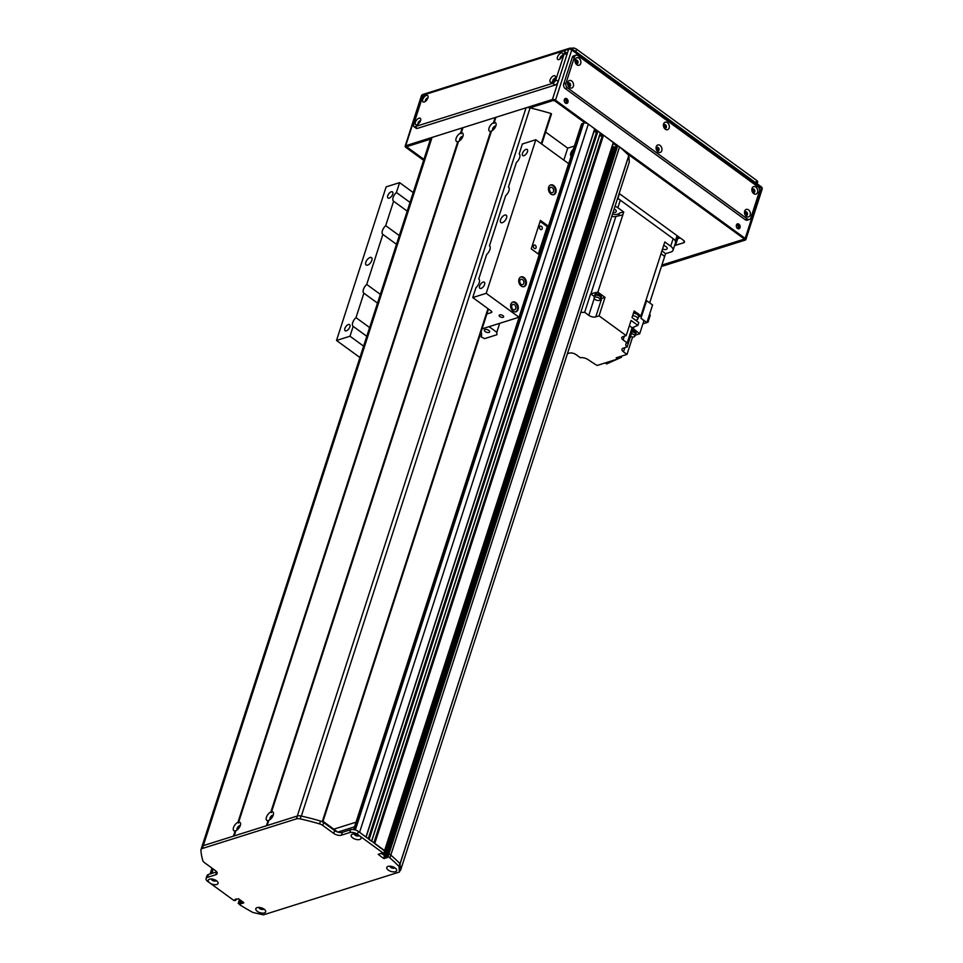 <?xml version="1.0" encoding="UTF-8"?>
<svg xmlns="http://www.w3.org/2000/svg" width="963" height="963" viewBox="0 0 963 963"><rect width="100%" height="100%" fill="white"/><g stroke="black" fill="none" stroke-linecap="round" stroke-linejoin="round"><path stroke-width="1.44" d="M323.014 821.319L337.784 832.092L354.54 826.82M333.788 829.179L356.045 822.173M215.17 879.965A1.818 0.879 17.9 0 1 212.57 879.123M241.352 900.838L240.425 903.691L239.715 903.162L240.63 900.321L241.376 900.862L240.16 900.212L239.173 900.79M399.862 870.6L400.536 870.383L400.066 863.679A159.292 76.92 -162.1 0 0 390.822 855.096L388.992 853.772L387.258 854.049M383.792 853.519L384.586 850.558L383.84 853.7L381.613 853.471L384.526 855.589L386.801 855.288L385.056 855.589L381.143 853.362L378.23 854.35L383.599 858.43L387.234 857.672L386.307 856.793L616.007 145.834M384.61 850.967L374.318 843.311M371.682 841.265L368.721 839.23M366.084 837.172L359.572 832.333L588.321 124.119A3.419 1.649 -162.1 0 0 583.674 123.083L582.555 123.433A4.55 2.203 -162.1 0 0 581.423 124.371L353.638 829.6M356.25 835.017L356.093 834.536A1.818 0.879 17.9 0 1 355.528 834.114M262.779 908.41A1.818 0.879 17.9 0 1 260.166 907.567M393.759 867.157A1.818 0.879 17.9 0 1 391.207 866.375L391.134 866.315M366.06 837.052L594.821 128.958L588.321 124.119M596.771 131.317A2.444 1.18 17.9 0 1 593.966 131.618M371.658 841.144L600.431 133.05L597.927 131.124L596.795 131.269L368.299 838.689L596.795 131.269M602.381 135.398A2.444 1.18 17.9 0 1 599.564 135.711M384.706 850.678L613.503 142.644L603.524 135.205L602.393 135.35L373.897 842.769L602.393 135.35M383.491 854.831L612.215 146.605L615.538 147.074M400.536 870.383L629.284 162.169L628.803 155.464A159.292 76.92 -162.1 0 0 619.558 146.882L617.74 145.557L615.983 145.738M545.636 132.063L567.701 148.158L574.43 146.039M568.242 163.361A5.116 2.516 126.1 0 1 569.133 162.41M571.143 156.211A5.116 2.516 126.1 0 1 573.418 149.145M563.837 160.147L567.701 148.158M235.983 899.069L235.73 900.369L233.973 900.537L209.224 882.505A5.176 2.504 17.9 0 1 209.44 879.207A5.176 2.504 17.9 0 1 217.662 881.855A5.176 2.504 17.9 0 1 216.338 884.6A5.176 2.504 17.9 0 1 210.295 883.3M383.671 853.411L359.993 836.161A5.176 2.504 17.9 0 1 360.619 836.835A5.176 2.504 17.9 0 1 359.006 839.64A5.176 2.504 17.9 0 1 352.687 837.894A5.176 2.504 17.9 0 1 352.41 834.187A5.176 2.504 17.9 0 1 358.922 835.366L357.454 834.307A5.694 2.745 -162.1 0 0 349.713 832.574L341.48 835.162A5.694 2.745 17.9 0 1 333.74 833.428L322.749 825.423A5.694 2.745 -162.1 0 0 319.56 823.895A147.905 71.431 -162.1 0 0 300.203 818.887A5.694 2.745 -162.1 0 0 296.399 818.875L202.386 848.475A5.694 2.745 -162.1 0 0 200.978 849.643A5.694 2.745 -162.1 0 0 200.918 850.16A147.905 71.431 -162.1 0 0 202.832 860.657A5.694 2.745 -162.1 0 0 204.493 862.655L215.471 870.66A5.694 2.745 17.9 0 1 217.144 873.585A5.694 2.745 17.9 0 1 215.736 874.753L207.502 877.353A5.694 2.745 -162.1 0 0 206.094 878.521A5.694 2.745 -162.1 0 0 207.755 881.446L209.224 882.505M235.622 900.188L234.996 899.382M243.759 902.632L238.439 898.72L234.912 899.659M243.663 902.921L240.894 903.788L241.749 901.139M239.245 903.053L238.343 903.342L239.269 900.501L240.16 900.212L239.715 903.162M399.392 872.045L399.031 866.447A159.292 76.92 -162.1 0 0 389.871 857.925L388.065 856.613L388.992 853.772L390.785 855.084A159.292 76.92 17.9 0 1 399.958 863.594L400.307 869.204L399.392 872.045L263.465 914.85L252.872 912.467A159.292 76.92 -162.1 0 1 240.172 905.064L238.343 903.342M617.74 145.557L388.992 853.772L388.209 853.591L387.295 856.444L388.065 856.613M387.295 856.444L386.392 856.721M257.326 911.359A5.176 2.504 17.9 0 1 257.049 907.64A5.176 2.504 17.9 0 1 265.27 910.3A5.176 2.504 17.9 0 1 263.645 913.093A5.176 2.504 17.9 0 1 257.326 911.359M388.318 870.107A5.176 2.504 17.9 0 1 388.029 866.399A5.176 2.504 17.9 0 1 396.25 869.047A5.176 2.504 17.9 0 1 394.637 871.852A5.176 2.504 17.9 0 1 388.318 870.107M239.57 899.55L239.125 900.61L239.486 899.49M619.534 146.87L389.871 857.925M616.067 145.666L387.319 853.88L388.209 853.591L616.958 145.377M258.975 907.423A2.564 1.24 -162.1 0 0 259.757 908.627A2.564 1.24 -162.1 0 0 263.826 909M259.432 907.459A2.564 1.24 -162.1 0 0 259.974 907.965A2.564 1.24 -162.1 0 0 263.441 908.759M211.379 878.99A2.564 1.24 -162.1 0 0 212.149 880.194A2.564 1.24 -162.1 0 0 216.218 880.555M211.824 879.026A2.564 1.24 -162.1 0 0 212.366 879.532A2.564 1.24 -162.1 0 0 215.832 880.314M354.336 833.97A2.564 1.24 -162.1 0 0 355.106 835.174A2.564 1.24 -162.1 0 0 359.187 835.523M358.922 835.366L359.993 836.161M354.793 834.006A2.564 1.24 -162.1 0 0 355.323 834.512A2.564 1.24 -162.1 0 0 358.79 835.294M389.967 866.182A2.564 1.24 -162.1 0 0 390.737 867.386A2.564 1.24 -162.1 0 0 394.818 867.747M390.424 866.219A2.564 1.24 -162.1 0 0 390.954 866.724A2.564 1.24 -162.1 0 0 394.421 867.507M399.958 863.594L399.031 866.447M236.067 830.66L235.153 830.937L233.467 836.137L203.313 845.634A5.694 2.745 -162.1 0 0 201.893 846.802A5.694 2.745 17.9 0 1 203.313 845.634L297.314 816.022A5.694 2.745 17.9 0 1 301.13 816.046A147.905 71.431 17.9 0 1 320.486 821.054A5.694 2.745 17.9 0 1 323.676 822.583L334.655 830.575A5.694 2.745 -162.1 0 0 342.395 832.321L350.628 829.721A5.694 2.745 17.9 0 1 358.38 831.466L384.586 850.558L613.335 142.343M206.094 878.521L207.009 875.668A5.694 2.745 17.9 0 1 208.417 874.5L216.651 871.912A5.694 2.745 -162.1 0 0 216.735 871.888M235.153 830.937A5.176 2.552 126.1 0 1 233.503 827.602A5.176 2.552 126.1 0 1 237.921 822.366L238.547 822.98L238.668 822.125A5.176 2.552 126.1 0 1 240.594 823.931A5.176 2.552 126.1 0 1 240.317 825.46A5.176 2.552 126.1 0 1 235.899 830.708L234.226 835.896L266.402 825.76L268.087 820.572A5.176 2.552 126.1 0 1 266.438 817.238A5.176 2.552 126.1 0 1 270.856 811.99L271.482 812.616L271.602 811.761A5.176 2.552 126.1 0 1 273.528 813.566A5.176 2.552 126.1 0 1 273.251 815.095A5.176 2.552 126.1 0 1 268.833 820.332L267.16 825.52L297.314 816.022L296.399 818.875M240.208 825.773A2.564 1.264 -53.9 0 0 237.729 827.133A2.564 1.264 -53.9 0 0 237.199 829.901M491.624 131.04L490.709 131.317A5.176 2.552 126.1 0 1 489.06 127.983A5.176 2.552 126.1 0 1 493.477 122.734L494.103 123.36L494.224 122.506A5.176 2.552 126.1 0 1 496.15 124.311A5.176 2.552 126.1 0 1 495.873 125.84A5.176 2.552 126.1 0 1 491.455 131.076L271.602 811.761M495.764 126.153A2.564 1.264 -53.9 0 0 493.285 127.513A2.564 1.264 -53.9 0 0 492.755 130.282M458.689 141.417L457.774 141.681A5.176 2.552 126.1 0 1 456.125 138.347A5.176 2.552 126.1 0 1 460.543 133.111L461.169 133.737L461.289 132.87A5.176 2.552 126.1 0 1 463.215 134.676A5.176 2.552 126.1 0 1 462.938 136.204A5.176 2.552 126.1 0 1 458.52 141.453L238.668 822.125M462.83 136.517A2.564 1.264 -53.9 0 0 460.35 137.878A2.564 1.264 -53.9 0 0 459.82 140.646M273.143 815.396A2.564 1.264 -53.9 0 0 270.663 816.756A2.564 1.264 -53.9 0 0 270.134 819.537M269.002 820.295L268.087 820.572M461.289 132.87L462.974 127.682L495.151 117.546L493.477 122.734M460.543 133.111L462.216 127.923L462.842 128.055M494.224 122.506L495.897 117.305L526.063 107.808A5.694 2.745 17.9 0 1 530.083 107.88A227.557 109.89 17.9 0 1 551.005 113.49L541.675 144.005M490.709 131.317L270.856 811.99M495.151 117.546L495.776 117.691M200.978 849.643L430.642 138.588A5.694 2.745 17.9 0 1 432.062 137.42L462.216 127.923M530.083 107.88L301.335 816.094A5.694 2.745 -162.1 0 0 297.314 816.022L526.063 107.808M322.689 821.957L322.256 821.704A227.557 109.89 -162.1 0 0 322.075 821.644M201.893 846.802A5.694 2.745 -162.1 0 0 201.845 847.428M237.921 822.366L457.774 141.681M515.614 311.856A5.116 3.708 72.5 0 0 517.312 309.749A5.116 3.708 72.5 0 0 516.517 304.428A5.116 3.708 72.5 0 0 512.557 302.141M518.058 309.508A5.116 3.708 -107.5 0 1 515.999 311.771A5.116 3.708 -107.5 0 1 510.932 308.004A5.116 3.708 -107.5 0 1 512.93 301.997A5.116 3.708 -107.5 0 1 517.131 303.971A5.116 3.708 -107.5 0 1 518.058 309.508M511.75 305.692A2.793 2.022 72.5 0 0 512.256 308.714A2.793 2.022 72.5 0 0 514.555 309.785A2.793 2.022 72.5 0 0 515.65 306.511A2.793 2.022 72.5 0 0 512.87 304.452A2.793 2.022 72.5 0 0 511.75 305.692M523.728 286.733A5.116 3.708 72.5 0 0 525.425 284.627A5.116 3.708 72.5 0 0 524.642 279.294A5.116 3.708 72.5 0 0 520.67 277.019M526.183 284.386A5.116 3.708 -107.5 0 1 524.113 286.649A5.116 3.708 -107.5 0 1 519.045 282.869A5.116 3.708 -107.5 0 1 521.043 276.875A5.116 3.708 -107.5 0 1 525.244 278.849A5.116 3.708 -107.5 0 1 526.183 284.386M519.864 280.558A2.793 2.022 72.5 0 0 520.369 283.591A2.793 2.022 72.5 0 0 522.668 284.663A2.793 2.022 72.5 0 0 523.764 281.389A2.793 2.022 72.5 0 0 520.983 279.33A2.793 2.022 72.5 0 0 519.864 280.558M553.436 194.767A5.116 3.708 72.5 0 0 555.133 192.66A5.116 3.708 72.5 0 0 554.339 187.34A5.116 3.708 72.5 0 0 550.379 185.065M555.88 192.419A5.116 3.708 -107.5 0 1 553.821 194.682A5.116 3.708 -107.5 0 1 548.741 190.915A5.116 3.708 -107.5 0 1 550.74 184.908A5.116 3.708 -107.5 0 1 554.941 186.882A5.116 3.708 -107.5 0 1 555.88 192.419M549.56 188.604A2.793 2.022 72.5 0 0 550.078 191.625A2.793 2.022 72.5 0 0 552.377 192.696A2.793 2.022 72.5 0 0 553.46 189.422A2.793 2.022 72.5 0 0 550.692 187.364A2.793 2.022 72.5 0 0 549.56 188.604M482.066 328.877L519.033 317.236L486.219 293.33L472.737 297.567L491.154 310.989A2.275 1.095 17.9 0 1 491.816 312.156A2.275 1.095 17.9 0 1 491.25 312.626L486.869 313.998M499.845 316.598A2.347 1.132 17.9 0 1 499.159 315.383A2.347 1.132 17.9 0 1 501.747 315.033A2.347 1.132 17.9 0 1 503.637 316.827A2.347 1.132 17.9 0 1 502.132 317.405A2.347 1.132 17.9 0 1 499.845 316.598M519.033 317.236L539.232 254.665L531.239 248.839L540.424 220.395L548.429 226.221L568.639 163.65L535.825 139.743L486.219 293.33M548.429 226.221L547.225 226.606L538.365 254.027M547.225 226.606L540.099 221.406M533.478 245.854A1.842 1.336 72.5 0 0 535.32 248.562A1.842 1.336 72.5 0 0 534.212 245.047A1.842 1.336 72.5 0 0 533.478 245.854M539.593 226.895A1.842 1.336 72.5 0 0 541.447 229.603A1.842 1.336 72.5 0 0 540.339 226.088A1.842 1.336 72.5 0 0 539.593 226.895M520.164 283.254A2.793 2.022 72.5 0 0 519.743 281.918M512.051 308.377A2.793 2.022 72.5 0 0 511.63 307.053M549.873 191.288A2.793 2.022 72.5 0 0 549.452 189.964M407.205 211.15L393.59 201.231A6.26 3.082 126.1 0 1 393.566 201.207A6.26 3.082 126.1 0 1 393.133 197.451A6.26 3.082 126.1 0 1 396.419 192.492L399.597 182.633L386.127 186.882L336.52 340.469L359.933 357.526M366.783 336.292L353.168 326.373L349.99 336.219L336.52 340.469M353.168 326.373A6.26 3.082 126.1 0 1 353.144 326.349A6.26 3.082 126.1 0 1 352.711 322.593A6.26 3.082 126.1 0 1 355.997 317.634L369.611 327.552M377.508 303.116L363.894 293.185L355.997 317.634M363.894 293.185A6.26 3.082 126.1 0 1 363.858 293.173A6.26 3.082 126.1 0 1 363.424 289.406A6.26 3.082 126.1 0 1 366.71 284.446L380.325 294.365M396.491 244.325L382.877 234.406L366.71 284.446M382.877 234.406A6.26 3.082 126.1 0 1 382.853 234.394A6.26 3.082 126.1 0 1 382.419 230.626A6.26 3.082 126.1 0 1 385.694 225.667L399.308 235.586M393.59 201.231L385.694 225.667M344.886 328.467A3.78 1.866 126.1 0 1 347.089 325.277A3.78 1.866 126.1 0 1 349.593 324.627A3.78 1.866 126.1 0 1 348.871 328.78A3.78 1.866 126.1 0 1 345.139 330.742A3.78 1.866 126.1 0 1 344.886 328.467M387.752 195.73A3.78 1.866 126.1 0 1 389.967 192.54A3.78 1.866 126.1 0 1 392.471 191.89A3.78 1.866 126.1 0 1 391.748 196.043A3.78 1.866 126.1 0 1 388.017 198.005A3.78 1.866 126.1 0 1 387.752 195.73M365.808 262.261A4.55 2.239 126.1 0 1 368.468 258.421A4.55 2.239 126.1 0 1 371.489 257.639A4.55 2.239 126.1 0 1 370.623 262.634A4.55 2.239 126.1 0 1 366.121 264.994A4.55 2.239 126.1 0 1 365.808 262.261M399.597 182.633L413.211 192.552M519.226 153.875L522.343 143.981L535.825 139.743M500.543 219.829A4.55 2.239 126.1 0 1 503.204 215.989A4.55 2.239 126.1 0 1 506.213 215.218A4.55 2.239 126.1 0 1 505.346 220.214A4.55 2.239 126.1 0 1 500.856 222.573A4.55 2.239 126.1 0 1 500.543 219.829M479.61 286.035A3.78 1.866 126.1 0 1 481.825 282.845A3.78 1.866 126.1 0 1 484.329 282.195A3.78 1.866 126.1 0 1 483.607 286.348A3.78 1.866 126.1 0 1 479.875 288.31A3.78 1.866 126.1 0 1 479.61 286.035M522.476 153.31A3.78 1.866 126.1 0 1 524.691 150.12A3.78 1.866 126.1 0 1 527.194 149.47A3.78 1.866 126.1 0 1 526.472 153.623A3.78 1.866 126.1 0 1 522.74 155.585A3.78 1.866 126.1 0 1 522.476 153.31M478.804 279.017L478.743 278.981A6.26 3.082 126.1 0 1 478.78 279.005A6.26 3.082 126.1 0 1 475.927 287.72L472.737 297.567M508.5 187.051L508.452 187.015A6.26 3.082 126.1 0 1 508.476 187.039A6.26 3.082 126.1 0 1 505.623 195.754L489.469 245.794A6.26 3.082 126.1 0 1 489.493 245.818A6.26 3.082 126.1 0 1 486.64 254.533L478.743 278.981M396.419 192.492L410.033 202.411M519.165 153.827A6.26 3.082 126.1 0 1 519.201 153.851A6.26 3.082 126.1 0 1 516.349 162.578L508.452 187.015M363.605 346.15L349.99 336.219M485.183 331.573A2.793 1.348 17.9 0 1 484.353 330.128A2.793 1.348 17.9 0 1 487.434 329.707A2.793 1.348 17.9 0 1 489.686 331.85A2.793 1.348 17.9 0 1 487.904 332.524A2.793 1.348 17.9 0 1 485.183 331.573M481.091 331.886A26.458 12.772 17.9 0 1 481.271 336.544A26.458 12.772 17.9 0 1 481.139 336.894L481.368 336.171M489.084 326.674L496.8 332.295L496.944 334.715L484.606 338.639L481.139 336.894M496.8 332.295L499.701 323.327M674.81 244.795L675.797 244.494L678.349 236.585M677.073 235.658L675.532 240.401L675.797 244.494M675.532 240.401L617.909 198.402L619.45 193.659M580.858 312.096A6.26 3.021 -162.1 0 0 584.661 312.301L590.632 293.823A6.26 3.021 -162.1 0 0 590.921 293.763A523.366 252.739 17.9 0 1 597.854 292.126L622.82 214.869A523.366 252.739 -162.1 0 0 615.875 216.494A6.26 3.021 17.9 0 1 611.782 216.338M633.498 313.011A4.321 2.082 17.9 0 1 637.626 314.492A4.321 2.082 17.9 0 1 638.89 316.719L639.203 315.768A4.321 2.082 -162.1 0 0 638.782 314.335L640.937 315.9L664.807 241.954L670.681 246.227A7.969 3.852 17.9 0 1 673.029 250.332A7.969 3.852 17.9 0 1 671.055 251.957L665.553 253.69L664.639 256.531A523.366 252.739 -162.1 0 0 661.051 253.606M649.676 302.876L664.639 256.531M642.899 323.833L646.895 322.581L640.949 318.247A523.366 252.739 -162.1 0 1 643.922 320.667L639.685 333.8L635.111 335.244M638.782 314.335A4.321 2.082 -162.1 0 0 637.927 313.541A4.321 2.082 -162.1 0 0 636.748 312.855L634.16 310.965L632.017 317.597L638.782 322.545L637.867 325.386A523.366 252.739 17.9 0 1 632.101 327.745L627.202 342.912A523.366 252.739 17.9 0 1 627.094 342.96A6.26 3.021 -162.1 0 0 625.818 344.152A6.26 3.021 -162.1 0 0 627.118 346.933L623.242 348.149A5.116 2.468 -162.1 0 0 621.978 349.208A5.116 2.468 -162.1 0 0 623.482 351.844L626.997 354.408L632.619 337.014M626.997 354.408L616.151 357.827L617.752 358.982L618.354 357.129M620.341 356.503L621.436 357.309L617.765 358.946L597.241 365.446L595.29 364.387A523.366 252.739 17.9 0 1 587.948 359.56A6.26 3.021 -162.1 0 0 580.316 357.718L576.175 354.709A5.116 2.468 -162.1 0 0 569.205 353.144L567.424 353.71M622.82 214.869L623.735 212.016L617.861 207.743L620.316 200.16L673.137 238.643A7.969 3.852 -162.1 0 1 675.472 242.748L673.029 250.332M597.854 292.126L605.029 297.362L599.058 315.852L595.772 316.887A5.116 2.468 -162.1 0 1 588.802 315.322L584.661 312.301M637.867 325.386L631.09 320.45L626.191 335.618L599.058 315.852M638.89 316.719A4.321 2.082 17.9 0 1 638.325 317.381M636.748 312.855A4.321 2.082 -162.1 0 0 633.798 312.072M640.937 315.9A523.366 252.739 17.9 0 1 638.878 316.767M632.643 315.659A3.984 1.926 17.9 0 1 637.771 319.078L638.565 316.61A3.984 1.926 -162.1 0 0 633.437 313.192M637.771 319.078A3.984 1.926 17.9 0 1 635.375 320.053M627.118 346.933L633.088 328.443A6.26 3.021 -162.1 0 0 633.329 328.66A523.366 252.739 17.9 0 1 639.685 333.8M640.949 318.247L646.63 300.661L652.577 304.994L646.895 322.581M632.426 330.478A3.419 1.649 17.9 0 1 635.038 331.561A3.419 1.649 17.9 0 1 636.037 333.318A3.419 1.649 17.9 0 1 635.917 333.547M627.202 342.912L623.109 339.927A4.55 2.203 -162.1 0 1 621.773 337.592A4.55 2.203 -162.1 0 1 622.905 336.653L626.191 335.618M629.381 325.759L632.101 327.745M605.221 362.931L606.606 363.942L617.488 359.067M621.436 357.309L621.725 356.069M590.632 293.823L594.544 296.664M605.029 297.362L601.743 298.398A5.116 2.468 17.9 0 1 600.491 298.602M594.821 294.979A3.419 1.649 17.9 0 1 594.869 294.726A3.419 1.649 17.9 0 1 597.036 293.908A3.419 1.649 17.9 0 1 600.358 295.075A3.419 1.649 17.9 0 1 601.357 296.833A3.419 1.649 17.9 0 1 601.249 297.049M594.677 295.509A3.419 1.649 17.9 0 1 594.713 295.208A3.419 1.649 17.9 0 1 596.891 294.377A3.419 1.649 17.9 0 1 600.202 295.545A3.419 1.649 17.9 0 1 601.201 297.302A3.419 1.649 17.9 0 1 601.056 297.567M600.972 297.591A3.358 1.625 -162.1 0 0 601.153 297.29A3.358 1.625 -162.1 0 0 598.456 294.714A3.358 1.625 -162.1 0 0 594.761 295.22A3.358 1.625 -162.1 0 0 594.737 295.581M594.58 296.52A3.358 1.625 17.9 0 1 594.544 295.882A3.358 1.625 17.9 0 1 598.24 295.376A3.358 1.625 17.9 0 1 600.936 297.952A3.358 1.625 17.9 0 1 600.539 298.434M600.105 299.782L600.719 297.88A3.13 1.517 -162.1 0 0 598.204 295.485A3.13 1.517 -162.1 0 0 594.761 295.954L594.159 297.856A3.13 1.517 17.9 0 1 597.602 297.374A3.13 1.517 17.9 0 1 600.105 299.782A3.13 1.517 17.9 0 1 598.119 300.54A3.13 1.517 17.9 0 1 595.074 299.469A3.13 1.517 17.9 0 1 594.159 297.856M635.64 334.077A3.358 1.625 -162.1 0 0 635.833 333.776A3.358 1.625 -162.1 0 0 632.27 330.983A3.419 1.649 17.9 0 1 634.882 332.03A3.419 1.649 17.9 0 1 635.881 333.788A3.419 1.649 17.9 0 1 635.736 334.053M632.053 331.645A3.358 1.625 17.9 0 1 635.616 334.438A3.358 1.625 17.9 0 1 635.219 334.919M631.403 333.655A3.13 1.517 17.9 0 1 634.786 336.268L635.399 334.366A3.13 1.517 -162.1 0 0 632.017 331.754M634.786 336.268A3.13 1.517 17.9 0 1 630.512 336.412M646.907 322.545L648.015 322.196L647.208 321.606M648.015 322.196L650.302 315.13L649.495 314.54M623.735 212.016A523.366 252.739 -162.1 0 0 619.558 212.992A7.391 3.575 17.9 0 1 612.54 214.027M618.643 215.82L619.558 212.992M615.068 206.19A7.969 3.852 17.9 0 1 617.861 207.743M613.082 212.329A3.756 1.818 -162.1 0 0 615.333 212.281A3.756 1.818 -162.1 0 0 616.26 211.511A3.756 1.818 -162.1 0 0 614.165 208.995M620.316 200.16A7.969 3.852 -162.1 0 0 617.512 198.607M665.553 253.69A523.366 252.739 -162.1 0 0 661.966 250.765M662.544 249.008A3.756 1.818 -162.1 0 0 667.19 248.623A3.756 1.818 -162.1 0 0 663.639 245.589M628.863 155.524L629.236 161.351M626.131 152.84L743.665 238.487L743.713 239.306L661.882 265.078M529.939 107.844L553.244 100.513L554.784 100.85L585.119 122.963M594.544 129.824L596.723 131.413M600.154 133.905L602.332 135.494M613.238 143.451L616.212 145.618M423.925 159.377L407.337 147.291L407.289 146.472L430.449 139.178M619.173 193.467L683.465 240.317A3.419 1.649 -162.1 0 1 684.476 242.074A3.419 1.649 -162.1 0 1 683.622 242.772L674.545 245.637M743.713 239.306L744.026 238.355M564.366 99.574A1.842 1.336 -107.5 0 1 565.474 103.077M736.442 224.957A1.842 1.336 -107.5 0 1 737.538 228.46M680.155 237.909L677.663 238.692M740.017 227.629A2.564 1.854 -107.5 0 1 738.994 228.761A2.564 1.854 -107.5 0 1 736.454 226.883A2.564 1.854 -107.5 0 1 737.453 223.885A2.564 1.854 -107.5 0 1 739.548 224.861A2.564 1.854 -107.5 0 1 740.017 227.629M738.597 228.821A2.564 1.854 72.5 0 0 739.271 227.87A2.564 1.854 72.5 0 0 738.946 225.318A2.564 1.854 72.5 0 0 737.092 224.054M567.953 102.247A2.564 1.854 -107.5 0 1 566.918 103.378A2.564 1.854 -107.5 0 1 564.378 101.488A2.564 1.854 -107.5 0 1 565.377 98.491A2.564 1.854 -107.5 0 1 567.484 99.478A2.564 1.854 -107.5 0 1 567.953 102.247M566.533 103.438A2.564 1.854 72.5 0 0 567.207 102.487A2.564 1.854 72.5 0 0 566.87 99.935A2.564 1.854 72.5 0 0 565.028 98.671M421.373 95.927A2.275 1.095 17.9 0 1 421.938 95.457A2.275 1.649 -107.5 0 1 422.853 94.458A2.275 2.275 0 0 0 421.373 95.927L405.146 146.183A2.275 1.095 17.9 0 1 405.712 145.714L421.938 95.457L568.639 49.269A2.275 1.095 17.9 0 1 571.745 49.968A2.275 1.119 -53.9 0 0 571.589 48.595A2.275 2.275 0 0 0 569.554 48.258A2.275 1.649 72.5 0 0 568.639 49.269L552.413 99.514A2.275 1.095 17.9 0 1 555.507 100.212L571.745 49.968L761.42 188.182A2.275 1.095 17.9 0 1 762.082 189.35A2.275 2.275 0 0 0 761.264 186.81A2.275 1.119 126.1 0 1 761.42 188.182L745.181 238.427A2.275 1.095 17.9 0 1 745.856 239.594A2.275 1.095 17.9 0 1 745.29 240.064L661.437 266.474M423.624 160.327L405.808 147.351A2.275 1.095 17.9 0 1 405.146 146.183M745.181 238.427L555.507 100.212M575.284 60.874A1.396 1.011 -107.5 0 1 576.127 63.546M744.808 212.51A1.396 1.011 -107.5 0 1 745.651 215.182M663.724 125.31A1.396 1.011 -107.5 0 1 664.566 127.983M656.369 148.073A1.396 1.011 -107.5 0 1 657.211 150.734M752.151 189.759A1.396 1.011 -107.5 0 1 752.994 192.431M567.941 83.625A1.396 1.011 -107.5 0 1 568.772 86.297M568.519 86.068A1.396 1.011 72.5 0 0 567.857 83.962M752.741 192.203A1.396 1.011 72.5 0 0 752.067 190.084M656.947 150.517A1.396 1.011 72.5 0 0 656.285 148.398M664.301 127.766A1.396 1.011 72.5 0 0 663.639 125.647M745.386 214.954A1.396 1.011 72.5 0 0 744.724 212.847M575.862 63.317A1.396 1.011 72.5 0 0 575.2 61.211M624.301 151.119L745.242 239.245L661.737 265.535M752.127 191.083L752.729 190.891M529.108 107.687L553.966 99.863L585.781 123.047M594.653 129.511L596.94 131.185M600.25 133.592L602.537 135.265M613.347 143.138L616.585 145.497M423.828 159.689L405.76 146.532L430.605 138.708M552.413 99.514L405.712 145.714M575.778 51.653L576.572 49.197A3.419 1.649 -162.1 0 0 571.926 48.15M576.572 49.197L756.653 180.406L755.859 182.874M757.123 183.801L757.652 182.163A3.419 1.649 -162.1 0 0 756.653 180.406M420.47 120.893A1.938 0.951 -53.9 0 0 418.604 121.916A1.938 0.951 -53.9 0 0 418.195 124.01M420.554 120.652A3.924 1.938 126.1 0 1 416.955 124.721A3.924 1.938 126.1 0 1 415.27 122.71A3.924 1.938 126.1 0 1 418.339 118.509A3.924 1.938 126.1 0 1 420.759 119.484A3.924 1.938 126.1 0 1 420.554 120.652M555.194 78.46A1.938 0.951 -53.9 0 0 553.328 79.496A1.938 0.951 -53.9 0 0 552.918 81.59M555.278 78.22A3.924 1.938 126.1 0 1 551.679 82.3A3.924 1.938 126.1 0 1 549.993 80.278A3.924 1.938 126.1 0 1 553.063 76.077A3.924 1.938 126.1 0 1 555.495 77.064A3.924 1.938 126.1 0 1 555.278 78.22M562.548 55.71A1.938 0.951 -53.9 0 0 560.683 56.745A1.938 0.951 -53.9 0 0 560.273 58.827M562.633 55.469A3.924 1.938 126.1 0 1 559.022 59.537A3.924 1.938 126.1 0 1 557.348 57.527A3.924 1.938 126.1 0 1 560.406 53.326A3.924 1.938 126.1 0 1 562.837 54.313A3.924 1.938 126.1 0 1 562.633 55.469M427.825 98.13A1.938 0.951 -53.9 0 0 425.959 99.165A1.938 0.951 -53.9 0 0 425.55 101.259M427.909 97.889A3.924 1.938 126.1 0 1 424.298 101.97A3.924 1.938 126.1 0 1 422.625 99.959A3.924 1.938 126.1 0 1 425.682 95.746A3.924 1.938 126.1 0 1 428.114 96.733A3.924 1.938 126.1 0 1 427.909 97.889M555.832 79.748A3.419 1.685 126.1 0 1 552.666 83.3L555.061 85.057A3.419 1.685 -53.9 0 0 558.227 81.506L555.832 79.748L564.402 53.206L566.81 54.951L558.227 81.506M413.849 126.586L416.257 128.332A3.419 1.685 -53.9 0 0 417.34 128.416L414.945 126.671A3.419 1.685 126.1 0 1 413.849 126.586A3.419 1.685 126.1 0 1 413.621 124.54L422.191 97.985A3.419 1.685 126.1 0 1 425.357 94.434L563.078 51.075A3.419 1.685 126.1 0 1 564.174 51.159A3.419 1.685 126.1 0 1 564.402 53.206M414.945 126.671L552.666 83.3M566.81 54.951A3.419 1.685 -53.9 0 0 566.569 52.905L564.174 51.159M555.061 85.057L417.34 128.416M752.139 189.807A1.938 1.396 72.5 0 0 754.077 192.648A1.938 1.396 72.5 0 0 752.922 188.953A1.938 1.396 72.5 0 0 752.139 189.807M752.043 188.375A3.924 2.841 -107.5 0 1 757.099 188.567A3.924 2.841 -107.5 0 1 755.269 194.225A3.924 2.841 -107.5 0 1 752.043 188.375M753.572 192.672A1.938 1.396 72.5 0 0 752.488 189.217M663.7 125.371A1.938 1.396 72.5 0 0 665.65 128.199A1.938 1.396 72.5 0 0 664.482 124.516A1.938 1.396 72.5 0 0 663.7 125.371M663.615 123.938A3.924 2.841 -107.5 0 1 668.671 124.119A3.924 2.841 -107.5 0 1 666.841 129.788A3.924 2.841 -107.5 0 1 663.615 123.938M665.144 128.235A1.938 1.396 72.5 0 0 664.049 124.781M575.272 60.922A1.938 1.396 72.5 0 0 577.21 63.763A1.938 1.396 72.5 0 0 576.043 60.067A1.938 1.396 72.5 0 0 575.272 60.922M575.176 59.489A3.924 2.841 -107.5 0 1 580.232 59.682A3.924 2.841 -107.5 0 1 578.402 65.34A3.924 2.841 -107.5 0 1 575.176 59.489M576.705 63.799A1.938 1.396 72.5 0 0 575.621 60.332M567.917 83.685A1.938 1.396 72.5 0 0 569.855 86.514A1.938 1.396 72.5 0 0 568.7 82.83A1.938 1.396 72.5 0 0 567.917 83.685M567.833 82.252A3.924 2.841 -107.5 0 1 572.889 82.433A3.924 2.841 -107.5 0 1 571.059 88.102A3.924 2.841 -107.5 0 1 567.833 82.252M569.35 86.55A1.938 1.396 72.5 0 0 568.266 83.095M656.357 148.121A1.938 1.396 72.5 0 0 658.295 150.962A1.938 1.396 72.5 0 0 657.139 147.267A1.938 1.396 72.5 0 0 656.357 148.121M656.26 146.689A3.924 2.841 -107.5 0 1 661.316 146.87A3.924 2.841 -107.5 0 1 659.486 152.539A3.924 2.841 -107.5 0 1 656.26 146.689M657.789 150.986A1.938 1.396 72.5 0 0 656.706 147.532M744.784 212.57A1.938 1.396 72.5 0 0 746.734 215.399A1.938 1.396 72.5 0 0 745.567 211.716A1.938 1.396 72.5 0 0 744.784 212.57M744.7 211.126A3.924 2.841 -107.5 0 1 749.756 211.318A3.924 2.841 -107.5 0 1 747.926 216.976A3.924 2.841 -107.5 0 1 744.7 211.126M746.229 215.435A1.938 1.396 72.5 0 0 745.133 211.98M575.922 55.192L573.683 55.89A3.419 2.468 72.5 0 0 572.299 57.395L574.55 56.697A3.419 2.468 -107.5 0 1 575.922 55.192A3.419 2.468 -107.5 0 1 577.872 55.601L757.941 186.81A3.419 2.468 -107.5 0 1 759.422 191.408L750.851 217.951A3.419 2.468 -107.5 0 1 749.467 219.456A3.419 2.468 -107.5 0 1 747.529 219.046L745.278 219.757A3.419 2.468 72.5 0 0 747.228 220.166L749.467 219.456M574.55 56.697L565.979 83.239L563.728 83.95L572.299 57.395M563.728 83.95A3.419 2.468 72.5 0 0 565.209 88.536L567.46 87.838A3.419 2.468 -107.5 0 1 565.979 83.239M567.46 87.838L747.529 219.046M745.278 219.757L565.209 88.536M211.896 873.405L213.292 869.071M390.822 855.096L619.558 146.882M385.525 855.698L614.274 147.483M385.056 855.589L613.804 147.375M384.333 855.06L613.082 146.845M383.912 854.951L612.661 146.737M374.788 843.419L603.524 135.205M374.378 843.119L603.067 135.097M373.957 842.806L602.477 135.277M371.586 841.084L600.322 132.87M369.178 839.339L597.927 131.124M368.781 839.038L597.457 131.016M368.348 838.725L596.879 131.197M365.976 837.003L594.725 128.789M355.347 829.986L583.674 123.083M354.42 829.733L582.555 123.433M400.066 863.679L628.803 155.464M400.114 863.787L628.863 155.573M210.777 873.766L212.486 868.482M235.706 900.261L236.091 899.045M385.296 855.77L384.381 858.611M384.526 855.589L383.599 858.43M358.38 831.466L357.454 834.307M350.628 829.721L349.713 832.574M342.395 832.321L341.48 835.162M334.655 830.575L333.74 833.428M323.676 822.583L322.749 825.423M320.486 821.054L319.56 823.895M301.13 816.046L300.203 818.887M432.062 137.42L202.386 848.475M216.651 871.912L215.736 874.753M208.417 874.5L207.502 877.353M322.256 821.704L487.964 308.666M541.242 143.692L551.005 113.49M322.701 821.969L488.385 308.979M491.25 312.626L491.636 311.446M590.921 293.763L615.875 216.494M670.681 246.227L673.137 238.643M633.329 328.66L633.859 327.047M623.482 351.844L624.831 347.655M623.109 339.927L624.313 336.207M594.219 298.53L588.802 315.322M601.743 298.398L595.772 316.887M684.199 241.015L683.622 242.772M613.503 142.644L383.84 853.7M600.431 133.05L371.706 841.181M594.821 128.958L366.109 837.1M211.98 868.12L210.078 873.983M238.21 903.463L239.125 900.61M386.307 856.793L387.234 853.952M235.73 900.369L236.164 899.021M551.486 113.935L541.76 144.065M488.47 309.039L322.786 822.017M600.936 297.952L601.153 297.29M594.544 295.882L594.761 295.22M635.616 334.438L635.833 333.776M745.856 239.594L762.082 189.35M571.589 48.595L761.264 186.81M422.853 94.458L569.554 48.258"/></g></svg>
